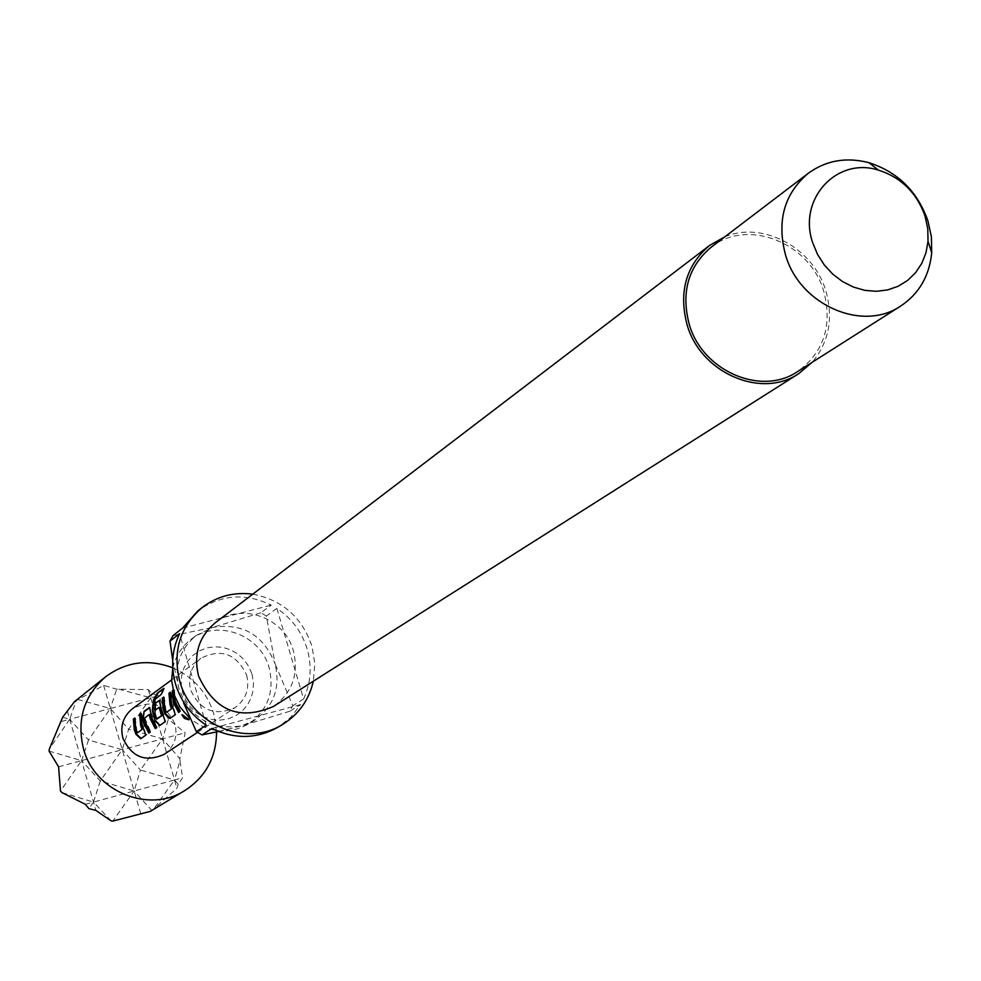 <?xml version="1.0" encoding="UTF-8"?>
<svg xmlns="http://www.w3.org/2000/svg" width="981" height="981" viewBox="0 0 981 981"><rect width="100%" height="100%" fill="white"/><g stroke="black" fill="none" stroke-linecap="round" stroke-linejoin="round"><path stroke-width="0.74" stroke-dasharray="4.91 3.68" d="M188.977 719.539L182.123 714.695M252.007 674.205L253.466 682.322L253.11 690.501L250.977 698.325L247.151 705.413L241.841 711.409L235.293 716.007L227.837 718.975L219.854 720.152L211.737 719.49L203.889 717.001L196.727 712.831L190.596 707.178L185.826 700.311L182.638 692.611L181.191 684.444L181.583 676.228L183.766 668.38L187.641 661.292L192.999 655.333L199.584 650.771L207.04 647.865L215.011 646.737L223.104 647.435L230.891 649.937L238.003 654.106L244.085 659.735L248.831 666.553L252.007 674.205M246.636 675.075C249.836 688.662 246.023 699.49 235.207 707.571C215.121 716.584 200.271 710.698 190.645 689.925C187.567 676.988 190.988 666.455 200.897 658.312C221.265 648.159 236.507 653.751 246.636 675.075M172.754 667.963L174.826 660.924L179.155 652.23L185.09 644.627L190.473 639.808C216.384 618.533 260.517 634.413 269.162 667.853C274.668 691.409 267.936 710.048 248.941 723.77C228.781 734.916 209.174 733.212 190.118 718.632M724.8 236.838C762.789 220.578 813.384 247.825 825.83 290.842C833.568 318.261 829.019 342.075 812.182 362.296M215.195 622.837C240.946 601.745 284.784 617.613 293.405 650.881C298.923 674.29 292.264 692.819 273.441 706.467M711.102 247.261C747.154 217.733 810.122 242.687 823.758 291.357C832.575 325.582 823.881 352.302 797.651 371.529M276.863 608.379L303.583 699.012C310.879 683.07 312.081 666.442 307.212 649.14C301.89 631.96 291.774 618.373 276.863 608.379L266.378 616.031L275.085 663.855C263.509 634.94 242.785 622.776 212.902 627.362L195.942 635.627C179.486 649.581 173.87 667.46 179.094 689.275C190.804 718.497 211.675 730.673 241.718 725.805L254.778 720.091C273.871 706.283 280.64 687.546 275.085 663.855L292.792 705.731L289.849 711.25L300.615 704.591L290.928 717.111L278.543 726.909M252.73 594.179C282.209 599.857 301.94 617.135 311.909 646.001L314.827 663.585L313.331 681.194M266.378 616.031L260.86 612.782L271.283 605.093C245.164 592.585 220.664 594.535 197.782 610.967M216.568 731.936L213.76 713.702C206.917 692.218 193.245 676.915 172.742 667.816M74.47 701.685L103.63 685.376L116.69 689.177L148.278 689.594L151.957 693.641L158.726 695.676L168.352 719.22L185.151 732.77L179.817 758.669L162.576 738.84L185.151 732.77M164.232 754.279C174.311 746.749 177.904 736.682 174.974 724.088C165.617 704.333 151.454 699.208 132.484 708.699M173.698 693.175L173.858 689.753L172.975 690.391M118.909 689.153L150.669 697.81L158.726 695.676M77.72 699.441L110.313 708.503L150.669 697.81L151.957 693.641M167.457 717.381L150.669 697.81L128.658 729.288L110.313 708.503L88.498 740.017L69.688 719.269L110.313 708.503L116.69 689.177M62.637 717.27L69.688 719.269L76.322 700.373M111.012 820.827L93.502 802.078L100.295 780.962L134.152 790.993L140.455 770.073L122.22 749.692L162.576 738.84L168.352 719.22M49.05 751.103L81.582 760.618L122.22 749.692L128.658 729.288L162.576 738.84L140.455 770.073L174.52 779.981L182.576 777.774L178.248 784.211L174.52 779.981L179.989 760.508L182.576 777.774M61.877 792.538L93.502 802.078L174.52 779.981L153.625 809.104L151.761 810.392L134.152 790.993L112.766 821.109M151.761 810.392L150.228 811.397M178.248 784.211L176.911 788.246L153.625 809.104M179.817 758.669L179.989 760.508M61.496 721.44L69.688 719.269L49.369 748.92M58.59 766.799L81.582 760.618L60.491 791.005M85.31 804.31L93.502 802.078L88.903 808.626M67.297 710.98L81.582 760.618L88.498 740.017L122.22 749.692L100.295 780.962L81.582 760.618L95.893 810.404M103.63 685.376L140.884 814.267M148.278 689.594L176.911 788.246M303.583 699.012L292.792 705.731M289.849 711.25L241.718 725.805L218.505 731.507M300.615 704.591L211.884 728.466M206.231 725.167L179.548 633.677M179.094 689.275L172.717 660.421M182.601 628.11L271.283 605.093M173.036 635.614L212.902 627.362L260.86 612.782M173.858 689.753L173.073 690.808M174.422 689.827L175.452 700.961L180.59 711.004M145.764 735.223L141.656 713.53L141.043 713.96M135.329 718.104L137.058 732.5M144.415 717.884L149.762 714.413M144.943 718.337L150.718 731.752M150.731 712.88L149.848 707.595M151.295 712.831L156.788 727.571M163.214 689.447L163.839 688.319M165.679 721.354L163.238 715.174M163.753 714.941L160.541 705.854M161.105 705.805L159.547 700.52M155.39 710.379L159.695 707.301M157.193 719.012L156.384 718.877M156.899 718.668L154.667 710.587L154.924 699.416M155.476 699.588L155.157 698.901M155.697 699.085L161.142 694.536M164.33 688.625L161.693 694.72M175.305 714.708L171.086 692.255L170.461 692.696M164.317 697.135L166.132 712.022M195.942 635.627L190.473 639.808M171.638 679.87L200.897 658.312M197.512 732.378L235.207 707.571M254.778 720.091L248.941 723.77"/><path stroke-width="1.47" d="M182.123 714.695L188.977 719.539M181.89 714.769L184.342 718.399L189.002 719.833L181.89 714.769M190.118 718.632L180.05 707.08L174.348 695.247L171.65 680.556L172.754 667.963M812.182 362.296L798.841 373.577C761.33 399.328 700.52 373.001 687.056 324.65C678.545 291.848 686.062 265.446 709.594 245.434L724.8 236.838M798.841 373.577L273.441 706.467C239.597 721.072 214.618 710.906 198.53 675.946C193.343 654.327 198.898 636.62 215.195 622.837L709.594 245.434M785.523 254.937C776.584 220.983 784.175 193.76 808.307 173.257C826.174 160.344 846.395 156.825 868.994 162.711C897.774 171.969 917.419 191.356 927.928 220.848L931.374 236.764L931.705 252.742C929.387 275.98 919.074 293.724 900.766 305.998C862.385 332.461 799.638 304.956 785.523 254.937M900.766 305.998L797.651 371.529C761.268 396.569 702.249 371.039 689.189 324.135C680.924 292.289 688.233 266.66 711.102 247.261L808.307 173.257M812.746 242.896C797.455 199.364 836.634 156.592 878.461 170.13C901.208 177.438 916.732 192.767 925.046 216.09L927.768 228.659L928.026 241.277L925.978 252.755L921.784 263.362L915.58 272.718L907.621 280.443L898.191 286.256L887.633 289.922L876.352 291.308L864.776 290.339L853.36 287.053L842.52 281.559L832.697 274.091L824.248 264.907L817.516 254.373L812.746 242.896M313.331 681.194C309.04 699.747 298.984 714.058 283.141 724.101C246.856 747.951 191.05 724.898 179.658 680.924C172.509 651.286 179.964 626.859 202.012 607.631C216.936 596.252 233.834 591.776 252.73 594.179M283.141 724.101L278.543 726.909C257.108 739.049 234.888 739.564 211.884 728.466L201.988 734.916L196.384 731.667L206.231 725.167C191.087 715.112 180.847 701.366 175.513 683.953C170.669 666.406 172.018 649.643 179.548 633.677L170.007 641.133L173.036 635.614L182.601 628.11L197.782 610.967L202.012 607.631M184.722 790.625L150.228 811.397L112.766 821.109L111.012 820.827L95.893 810.404L88.903 808.626L85.31 804.31L61.877 792.538L60.491 791.005L58.59 766.799L49.05 751.103L49.369 748.92L62.637 717.27L74.47 701.685L105.494 676.878C83.925 695.848 76.579 719.76 83.446 748.613C94.409 791.495 148.879 813.874 184.722 790.625C205.679 776.952 216.298 757.381 216.568 731.936M172.742 667.816C148.438 658.68 126.022 661.697 105.494 676.878M171.638 679.87L132.484 708.699C123.238 716.277 120.025 726.063 122.858 738.055C131.736 757.283 145.519 762.691 164.232 754.279L197.512 732.378M133.342 719.061L134.323 729.913L136.003 734.328L140.663 738.767L145.764 735.223L142.086 724.395L141.092 713.457L139.645 714.499L140.626 725.437L142.037 729.545L137.34 732.844L135.758 728.895L134.777 718.018L133.342 719.061L136.494 734.107L141.092 738.423L145.862 735.112M142.797 718.558L143.741 723.218L148.805 733.114L150.277 732.084L145.213 722.175L144.391 718.411L149.198 714.462L150.191 718.644L155.292 728.613L156.788 727.571L151.687 717.589L149.578 707.46L144.121 711.262L142.797 718.558L149.235 732.77L150.265 732.059M153.514 699.76L152.3 710.428L155.108 720.9L159.903 725.4L165.237 721.709L161.509 710.612L159.363 700.385L154.728 703.585L154.839 710.44L159.143 707.362L161.583 715.787L156.384 718.877L155.047 715.198L154.924 699.416L161.142 694.536L163.839 688.319L157.475 693.003L153.514 699.76L152.864 710.391L155.108 720.9M162.221 698.165L163.238 709.386L164.98 713.947L169.86 718.497L175.305 714.708L171.552 703.487L170.51 692.169L168.953 693.297L169.995 704.591L171.442 708.846L166.427 712.378L164.771 708.294L163.753 697.062L162.221 698.165L165.495 713.714L170.302 718.153L175.415 714.597M172.975 690.391L172.288 690.894L173.318 702.224L178.554 712.451L180.136 711.36L174.9 701.108L173.698 693.175M218.505 731.507L201.988 734.916M196.384 731.667L183.643 702.997M172.717 660.421L170.007 641.133M178.554 712.451L180.124 711.335M172.288 690.894L173.882 702.077L179.008 712.108M134.728 718.533L133.894 719.134M137.34 732.844L142.037 729.545M139.645 714.499L142.453 728.846M141.043 713.96L140.197 714.585M155.292 728.613L156.776 727.546M149.37 714.842L155.734 728.27M149.198 714.462L149.921 714.781M144.121 711.262L143.349 718.509M149.799 707.644L144.673 711.335M163.214 689.447L157.475 693.003M157.953 693.297L154.054 699.943M155.611 720.667L159.903 725.4M160.344 725.057L165.335 721.587M159.584 700.569L154.728 703.585M155.292 703.671L155.354 710.06M159.866 707.669L161.497 715.284M162.012 715.063L161.583 715.787M162.098 715.554L156.678 719.232M163.704 697.589L162.785 698.251M166.427 712.378L171.442 708.846M168.953 693.297L171.871 708.123M170.461 692.696L169.529 693.371M878.461 170.13L868.994 162.711M928.026 241.277L931.705 252.742"/></g></svg>

